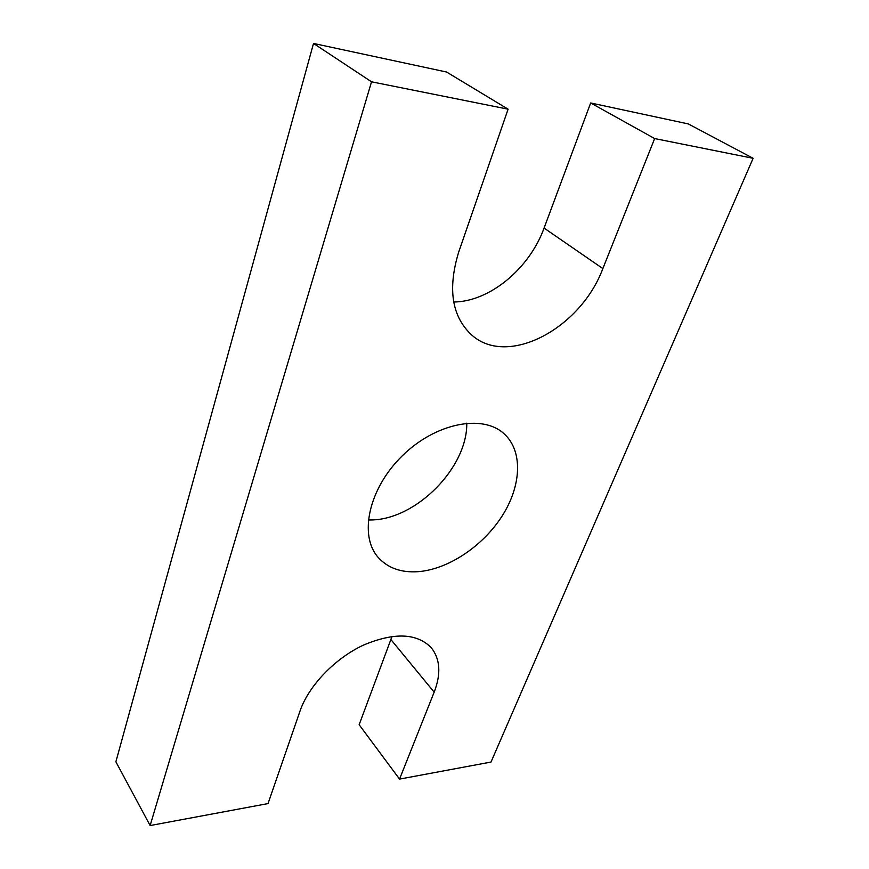 <?xml version="1.0" encoding="UTF-8"?>
<svg xmlns="http://www.w3.org/2000/svg" width="869" height="869" viewBox="0 0 869 869"><rect width="100%" height="100%" fill="white"/><g stroke="black" fill="none" stroke-linecap="round" stroke-linejoin="round"><path stroke-width="1.3" d="M753.119 158.299L654.65 138.562L590.67 102.966L688.313 123.93L753.119 158.299L490.996 762.059L399.544 779.102L359.147 724.724L390.876 639.519L434.163 692.159L399.544 779.102M391.952 636.401L390.876 639.519M453.705 302.01C489.399 301.771 529.319 268.869 544.081 228.069L602.858 268.586C580.579 328.471 508.137 367.294 472.052 335.304C451.945 316.989 447.459 289.366 458.582 252.434L508.104 109.179L446.557 72.018L313.513 43.45L115.881 761.798L150.131 825.55L268.032 803.586L300.044 710.983C308.723 685.695 334.858 658.485 363.361 645.146C394.254 632.176 416.914 633.056 431.35 647.807C440.246 659.169 441.18 673.953 434.163 692.159M150.131 825.55L371.53 81.805L313.513 43.45M508.104 109.179L371.53 81.805M602.858 268.586L654.65 138.562M544.081 228.069L590.67 102.966M466.772 423.138C467.565 467.435 416.512 519.249 371.541 519.955L368.25 520.01M417.902 571.693C401.141 572.769 387.954 568.076 378.352 557.605C358.625 535.912 368.489 488.802 402.151 455.953C435.565 422.855 482.838 413.796 504.194 433.881C523.214 451.196 521.411 485.88 502.108 516.034C482.827 546.243 448.111 569.477 417.902 571.693"/></g></svg>
